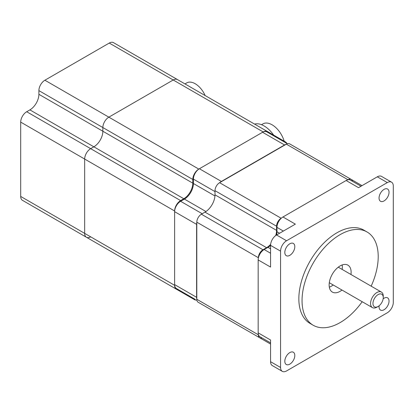 <?xml version="1.0" encoding="UTF-8"?>
<svg xmlns="http://www.w3.org/2000/svg" width="414" height="414" viewBox="0 0 414 414"><rect width="100%" height="100%" fill="white"/><g stroke="black" fill="none" stroke-linecap="round" stroke-linejoin="round"><path stroke-width="0.62" d="M347.662 179.857L347.926 179.707A6.5 3.752 -60 0 1 351.175 179.381L289.609 143.839A6.5 3.752 120 0 0 286.359 144.16L219.591 182.703A6.5 3.752 120 0 0 214.995 190.668L214.995 194.823A14.133 8.161 -60 0 1 205.002 212.134L201.401 214.214A6.5 3.752 120 0 0 196.805 222.173L196.805 299.27A6.5 3.752 120 0 0 198.151 302.246L259.718 337.788A6.5 3.752 -60 0 1 258.372 334.812L258.372 334.507M216.315 312.73A6.5 3.752 120 0 0 216.341 312.746L270.565 344.055M261.974 337.917A6.5 3.752 -60 0 1 259.718 337.788M201.401 214.214L262.968 249.756A6.5 3.752 -60 0 0 258.372 257.72L258.372 258.025M262.968 249.756L266.569 247.681A14.133 8.161 120 0 0 270.627 244.343M275.703 235.556A14.133 8.161 120 0 0 276.562 230.37L276.562 226.215A6.5 3.752 -60 0 1 281.158 218.25L281.422 218.1M351.175 179.381A6.5 3.752 -60 0 1 352.412 181.275M362.193 301.713A53.851 31.091 -60 0 1 313.201 325.249A53.851 31.091 -60 0 1 302.049 300.595A53.851 31.091 -60 0 1 325.554 246.397A53.851 31.091 -60 0 1 367.052 231.975A53.851 31.091 -60 0 1 378.21 256.623A53.851 31.091 -60 0 1 371.167 286.167M350.963 274.503A15.546 8.979 120 0 0 351.124 272.262A15.546 8.979 120 0 0 347.905 265.146A15.546 8.979 120 0 0 335.92 269.312A15.546 8.979 120 0 0 329.135 284.956A15.546 8.979 120 0 0 332.354 292.077A15.546 8.979 120 0 0 341.99 290.048M367.052 231.975L363.854 230.127A53.851 31.091 120 0 0 322.356 244.555A53.851 31.091 120 0 0 298.851 298.748A53.851 31.091 120 0 0 310.003 323.401L313.201 325.249M387.302 182.59A8.482 4.896 -60 0 1 391.546 182.17A8.482 4.896 -60 0 1 393.3 186.052L393.3 302.386A8.482 4.896 -60 0 1 387.302 312.772L286.555 370.939A8.482 4.896 -60 0 1 282.317 371.358A8.482 4.896 -60 0 1 280.563 367.477L280.563 251.143A8.482 4.896 -60 0 1 286.555 240.757L387.302 182.59L377.309 176.819L358.519 187.666L346.125 180.514L282.959 216.983A8.482 4.896 120 0 0 276.961 227.369L276.961 231.752A12.72 7.343 -60 0 1 276.578 234.976M294.815 246.677A7.069 4.078 120 0 0 293.35 243.442A7.069 4.078 120 0 0 287.901 245.336A7.069 4.078 120 0 0 284.816 252.447A7.069 4.078 120 0 0 286.281 255.681A7.069 4.078 120 0 0 291.73 253.787A7.069 4.078 120 0 0 294.815 246.677M389.041 192.272A7.069 4.078 120 0 0 387.576 189.038A7.069 4.078 120 0 0 382.132 190.932A7.069 4.078 120 0 0 379.048 198.042A7.069 4.078 120 0 0 380.513 201.276A7.069 4.078 120 0 0 385.957 199.388A7.069 4.078 120 0 0 389.041 192.272M379.126 305.775A7.069 4.078 120 0 0 379.048 306.852A7.069 4.078 120 0 0 380.513 310.086A7.069 4.078 120 0 0 385.957 308.192A7.069 4.078 120 0 0 389.041 301.081A7.069 4.078 120 0 0 387.576 297.847A7.069 4.078 120 0 0 383.152 298.804M294.815 355.481A7.069 4.078 120 0 0 293.35 352.247A7.069 4.078 120 0 0 287.901 354.141A7.069 4.078 120 0 0 284.816 361.251A7.069 4.078 120 0 0 286.281 364.491A7.069 4.078 120 0 0 291.73 362.597A7.069 4.078 120 0 0 294.815 355.481M391.546 182.17L381.548 176.4A8.482 4.896 120 0 0 377.309 176.819M282.959 216.983L295.353 224.134L276.562 234.986A8.482 4.896 120 0 0 270.565 245.373L270.565 267.071L258.17 259.914L258.17 332.851A8.482 4.896 120 0 0 259.93 336.732L270.565 342.875M258.17 332.851L270.565 340.008L270.565 361.701A8.482 4.896 120 0 0 272.324 365.588L282.317 371.358M361.003 186.233L350.368 180.095A8.482 4.896 120 0 0 346.125 180.514M270.565 245.393A12.72 7.343 -60 0 1 267.967 247.334L264.168 249.528A8.482 4.896 120 0 0 258.17 259.914M342.14 264.965A15.546 8.979 -60 0 1 342.326 267.185A15.546 8.979 -60 0 1 342.171 269.426M333.192 284.972A15.546 8.979 -60 0 1 329.321 287.176M196.805 298.965A8.482 4.896 -60 0 1 196.603 297.309L196.603 224.367A8.482 4.896 -60 0 1 196.805 222.478M219.855 182.553A8.482 4.896 -60 0 1 221.392 181.435L284.558 144.967A8.482 4.896 -60 0 1 286.095 144.31M195.129 299.322A8.482 4.896 120 0 0 195.165 299.343L176.374 288.496A8.482 4.896 120 0 1 174.615 284.609L174.615 211.673A8.482 4.896 120 0 1 180.613 201.287L184.411 199.093A12.72 7.343 -60 0 0 193.405 183.516L214.949 195.951M287.352 143.71L266.813 131.854A8.482 4.896 120 0 0 262.569 132.273L199.403 168.741A8.482 4.896 120 0 0 193.405 179.127L193.405 183.516M198.803 169.088L263.169 131.926L173.218 79.995A8.482 4.896 -60 0 1 177.456 79.576A8.482 4.896 120 0 0 173.218 79.995L108.851 117.157A8.482 4.896 120 0 0 102.858 127.543L102.858 131.233A12.72 7.343 -60 0 1 93.859 146.815A12.72 7.343 120 0 0 102.858 131.233L192.81 183.169A12.72 7.343 120 0 1 183.811 198.746L29.896 109.886A12.72 7.343 -60 0 0 38.89 94.304L102.858 131.233L102.858 127.543A8.482 4.896 -60 0 1 108.851 117.157L198.803 169.088A8.482 4.896 -60 0 0 192.81 179.474L192.81 183.169M174.615 285.303L174.615 210.98L84.668 159.048A8.482 4.896 -60 0 1 90.661 148.662L93.859 146.815L90.661 148.662A8.482 4.896 120 0 0 84.668 159.048L84.668 233.372A8.482 4.896 120 0 0 86.422 237.253A8.482 4.896 -60 0 1 84.668 233.372L174.615 285.303A8.482 4.896 -60 0 0 176.374 289.184A8.482 4.896 -60 0 0 178.237 289.572M283.735 141.624A8.482 4.896 -60 0 1 285.598 142.007A8.482 4.896 -60 0 1 286.866 143.43M196.433 300.072A8.482 4.896 -60 0 1 194.564 299.689A8.482 4.896 -60 0 1 193.297 298.266M174.615 210.98A8.482 4.896 -60 0 1 180.613 200.593L183.811 198.746M263.169 131.926A8.482 4.896 -60 0 1 267.408 131.507A8.482 4.896 -60 0 1 268.676 132.93M267.408 131.507L113.493 42.642A8.482 4.896 120 0 0 109.255 43.061L44.888 80.223A8.482 4.896 120 0 0 38.89 90.609L38.89 94.304M20.7 122.12L20.7 196.443L84.668 233.372L84.668 159.048L20.7 122.12A8.482 4.896 120 0 1 26.698 111.733L29.896 109.886M20.7 196.443A8.482 4.896 120 0 0 22.454 200.324L176.374 289.184M40.613 210.804A8.482 4.896 120 0 0 40.644 210.824L104.613 247.753A8.482 4.896 -60 0 0 104.644 247.774M109.255 43.061L173.218 79.995L108.851 117.157L44.888 80.223M90.661 236.834A8.482 4.896 -60 0 1 86.422 237.253M205.137 95.556A16.964 9.791 -120 0 0 186.724 82.898L184.97 83.913M273.644 135.104A22.615 13.057 -120 0 0 254.569 124.091M284.159 141.179A18.376 10.609 -120 0 0 262.916 123.895L261.508 124.702M370.561 303.509A8.973 5.18 120 0 0 372.419 307.618A8.973 5.18 120 0 0 376.911 307.172L378.106 306.479A7.281 4.202 120 0 0 383.255 297.568L383.255 296.181A8.973 5.18 120 0 0 381.397 292.072A8.973 5.18 120 0 0 374.479 294.478A8.973 5.18 120 0 0 370.561 303.509M383.255 297.568A7.281 4.202 120 0 0 378.106 294.592A7.281 4.202 120 0 0 372.962 303.509A7.281 4.202 120 0 0 378.106 306.479M347.926 179.707L286.359 144.16M219.591 182.703L281.158 218.25M276.562 226.215L214.995 190.668M214.995 194.823L276.562 230.37M266.569 247.681L205.002 212.134M258.372 257.72L196.805 222.173M196.805 299.27L258.372 334.812M276.562 234.986L286.555 240.757M280.563 251.143L270.565 245.373M270.565 361.701L280.563 367.477M283.357 231.064L276.961 227.369M276.961 231.752L279.559 233.253M270.565 248.835L267.967 247.334M264.168 249.528L270.565 253.218M174.615 284.609L196.603 297.309M196.603 224.367L174.615 211.673M284.558 144.967L262.569 132.273M199.403 168.741L221.392 181.435M214.995 191.594L193.405 179.127M205.955 211.533L184.411 199.093M180.613 201.287L202.203 213.748M26.698 111.733L180.613 200.593M192.81 179.474L38.89 90.609M351.207 179.402L362.022 185.648M267.444 131.528L285.598 142.007M194.564 299.689L104.613 247.753M329.29 282.721L372.419 307.618M338.269 267.17L381.397 292.072"/></g></svg>
